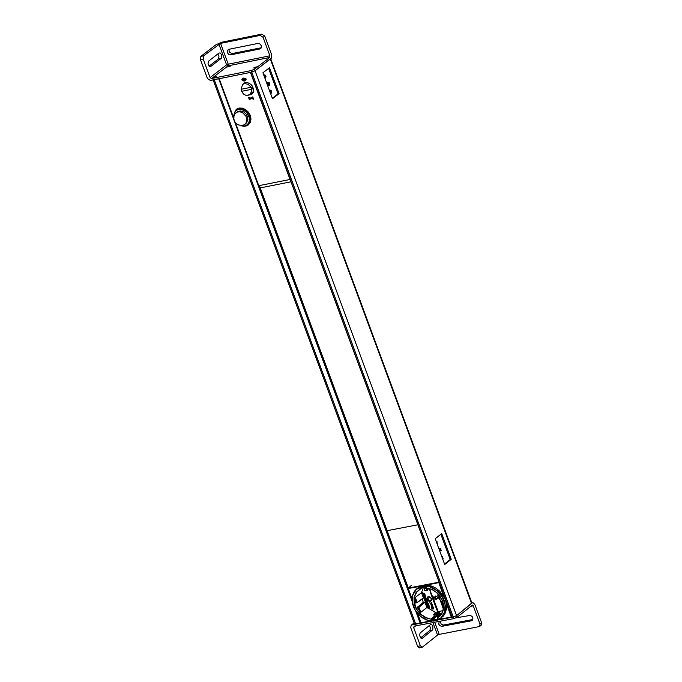 <?xml version="1.0" encoding="UTF-8"?>
<svg xmlns="http://www.w3.org/2000/svg" width="682" height="682" viewBox="0 0 682 682"><rect width="100%" height="100%" fill="white"/><g stroke="black" fill="none" stroke-linecap="round" stroke-linejoin="round"><path stroke-width="1.02" d="M444.545 564.023L450.197 559.496L440.862 534.236M450.197 559.496L451.237 559.3L444.724 564.508L435.201 538.754L441.723 533.554L451.237 559.3M272.323 98.268L278.043 93.852L268.631 68.396M278.043 93.852L279.083 93.639L272.493 98.728L262.911 72.804L269.501 67.723L279.083 93.639M420.913 622.888L414.562 624.098L213.142 79.913M270.703 58.72L471.944 603.11L456.573 615.684L452.072 617.27L250.584 72.386M427.955 597.125L429.524 596.861L430.845 597.747L431.339 598.591L430.913 600.782L429.694 601.123L427.989 600.143L427.367 598.276L427.972 597.108M213.04 79.641L218.948 78.703M452.072 617.27L250.55 72.386L255.059 70.775L270.643 58.55M438.211 594.721L438.637 595.88M438.108 594.448L437.733 595.241L438.338 595.991M437.264 598.787L435.346 598.242L435.235 596.256M433.164 596.648L432.763 596.963L432.848 596.17L431.894 595.463L429.49 588.566M433.155 596.631L432.593 596.733L432.269 595.846M430.53 591.771L429.072 588.455M437.034 608.873L436.633 609.367L430.146 591.831M434.042 600.646L433.65 599.325M437.818 593.672L443.394 609M428.27 588.276L427.179 589.717L426.523 589.555L426.744 588.148M443.053 610.671L438.168 611.601L432.763 596.963M443.36 609.265L441.672 604.073M440.086 599.785L439.208 599.231L439.847 599.146M439.498 598.216L438.935 598.523L439.208 599.231M435.389 595.983L436.83 596.4L437.656 597.799L436.659 599.418L435.227 599.001L434.391 597.603L435.389 595.983M439.242 598.319L439.532 598.966M437.486 617.96L437.656 618.787L437.512 617.67L439.677 616.528L442.669 612.325L443.675 606.869L443.368 603.902L442.533 600.927L439.43 595.369L437.264 592.982L432.098 589.418L426.455 587.884L425.534 586.708L419.873 587.79L419.882 589.137L416.054 592.479L414.034 597.406L414.11 603.212L414.946 606.179L416.284 609.06L420.231 614.124L425.398 617.67L431.033 619.205L431.996 620.356L437.52 619.307L437.546 617.645L441.237 614.491L437.512 617.67L441.254 614.473L443.223 610.049L443.556 607.492L443.428 604.815L441.842 599.41L436.574 592.428L431.774 589.359L426.557 588.037L426.114 587.074M440.146 596.52L440.666 597.73M440.581 597.193L441.28 598.404M442.84 603.621L442.209 604.278L443.01 604.073M443.453 605.343L443.01 605.428L443.257 604.755M442.192 603.297L441.297 601.379M442.482 601.098L441.927 601.839L442.652 603.118M442.277 602.018L442.243 601.422M442.754 601.916L442.149 602.104L442.618 601.507M442.72 603.289L441.953 603.672L442.806 603.51M436.122 616.093L436.523 616.502L439.549 615.931M436.633 609.367L438.151 612.504M438.279 613.357L437.358 614.115M436.25 616.051L434.622 616.366L431.356 619.043L431.996 620.356M416.523 588.873L413.522 592.811L412.61 595.224L412.124 597.858L412.457 603.468L413.957 607.977L417.427 613.433L422.192 617.721L426.003 619.768L429.975 620.901L433.888 621.055L437.529 620.219L440.674 618.438L442.78 616.332L445.312 610.722L445.644 607.44L444.383 600.544L440.743 594.09L438.194 591.345L432.132 587.347L428.85 586.239L422.414 586.043L416.523 588.873L414.324 591.413L412.832 594.542L412.124 598.105L413.147 605.821L414.827 609.597L420.129 616.093L427.111 620.143L434.434 620.978L437.776 620.117L443.138 616.306L444.954 613.672L446.343 609.444L446.463 604.695L445.491 599.606L451.714 617.065L439.805 619.06M451.842 616.63L451.254 616.886L446.292 603.468M430.981 621.029L421.152 622.913L417.486 613.502M412.039 599.316L408.177 588.089L438.697 582.232L445.491 599.606L439.779 591.243L436.173 588.31L432.183 586.247L428.049 585.182L423.496 585.13L420.206 586.298L416.796 588.643M411.306 585.386L408.058 588.557L420.206 586.298M438.697 582.232L443.598 596.196M442.993 602.76L442.874 602.334M443.385 604.789L442.541 602.811L442.908 602.453M441.075 598.02L440.419 596.938M426.054 587.083L426.557 588.037L431.715 589.376L436.523 592.445L441.8 599.444L443.402 604.857L443.53 607.534L442.43 612.427L439.668 616.204M425.662 586.861L420.044 587.944L426.003 587.074L425.534 586.708M420.342 587.884L420.214 589.009L422.184 587.534M420.18 589.222L416.804 591.967L414.613 596.349L414.23 601.635L415.722 607.151L417.12 609.776L420.99 614.329L425.866 617.5L431.033 619.205L434.281 616.281M416.975 602.786L415.483 602.897L415.304 597.432L421.493 592.649L423.437 587.296M435.951 612.683L426.966 607.44L420.811 612.325L420.325 612.044L417.256 607.338L423.326 602.308L422.064 599.077M437.708 613.468L436.412 614.525M415.483 602.897L417.179 602.496L423.42 597.867L421.493 592.649M423.42 597.867L417.171 602.683M420.325 612.044L418.646 607.065L424.741 602.036L423.326 602.308M424.741 602.036L426.966 607.44M431.45 598.668L431.339 600.748L429.66 601.575L427.691 600.527L426.898 598.395L427.895 596.784L428.867 596.605L431.45 598.668M422.806 593.161L421.885 592.01M429.038 606.665L427.563 607.986L429.771 607.492L427.921 607.662L429.472 606.69L427.742 606.153M429.686 607.253L428.1 607.551M429.353 606.375L427.384 606.221L429.063 605.573L426.975 605.966L426.992 606.426L429.072 606.673L427.435 607.628M428.816 605.352L428.407 603.809L428.467 605.156L427.759 605.292L427.367 604.252L427.486 605.343L426.915 605.454L426.199 604.303L426.736 605.744L428.816 605.352L428.023 603.962M427.461 605.275L426.199 604.303M428.441 605.087L427.103 604.303M428.168 603.587L426.386 603.596L427.699 601.891L425.491 602.385L427.35 602.283L426.088 603.988L428.168 603.587L426.259 603.689L427.571 601.984L425.491 602.385M427.461 601.669L425.67 601.677L426.983 599.964L424.784 600.458L426.642 600.365L425.372 602.061L427.461 601.669L425.551 601.771L426.864 600.066L424.784 600.458M426.744 599.742L426.071 598.25L426.386 599.555L425.679 599.691L425.295 598.651L425.415 599.742L424.835 599.853L424.127 598.702L424.664 600.143L426.744 599.742L425.943 598.353M425.389 599.666L424.127 598.702M426.361 599.487L425.031 598.702M426.097 597.978L425.005 597.56L425.679 596.443L424.588 597.5L423.479 596.938L424.937 597.943L424.008 598.378L426.097 597.978L424.877 597.654L425.559 596.537M424.835 597.892L423.923 598.14M424.69 597.389L423.479 596.938M425.44 596.221L425.031 594.678L425.091 596.034L424.375 596.162L423.991 595.122L424.11 596.213L423.539 596.324L422.823 595.173L423.36 596.614L425.44 596.221L424.639 594.832M424.085 596.145L422.823 595.173M425.065 595.957L423.727 595.173M422.78 593.638L422.465 594.21L423.326 594.61L423.957 593.374L424.213 594.568L424.195 593.238L423.386 593.221L423.104 594.389L422.576 593.468M423.19 594.372L422.823 593.604M424.375 594.491L424.468 593.289L423.386 593.221M423.488 594.534L423.565 593.451M433.863 608.924L432.056 609.06M433.624 608.276L431.808 608.412M432.354 607.781L431.305 607.048L431.715 608.156L432.797 607.875L432.439 606.954M433.368 607.594L432.874 606.673L432.115 606.997L432.431 607.841L431.842 607.952L431.305 607.048M432.422 606.971L433.01 607.909L433.104 606.989L432.235 606.869M432.175 605.744L431.331 605.514L432.013 605.974L431.74 606.622L432.166 606.051L432.925 606.392L432.235 605.931L432.516 605.292L432.09 605.855L431.331 605.514M432.925 606.392L432.516 605.292M431.74 606.622L432.2 606.068M431.672 604.38L430.828 604.15L431.51 604.61L431.237 605.258L431.663 604.687L432.422 605.028L431.732 604.567L432.013 603.928L431.587 604.491L430.828 604.15M432.422 605.028L432.013 603.928M431.237 605.258L431.697 604.704M431.911 603.664L431.033 603.306L431.604 602.402L430.666 603.28L429.745 602.828L430.956 603.638L430.18 603.996L431.911 603.664L430.905 603.408L431.484 602.496M430.845 603.587L430.103 603.8M430.768 603.169L429.745 602.828M417.248 607.662L418.936 607.261L425.039 602.232M417.256 607.338L418.936 607.261L420.811 612.325M415.125 597.995L417.017 602.786L423.369 598.105M415.304 597.432L417.179 602.496L415.628 603.05M431.152 600.527L429.6 600.492L428.543 599.666L427.929 598.029L428.27 596.929M422.039 591.95L422.755 593.212L422.039 591.95M422.09 592.112L422.644 593.076L422.09 592.112M422.158 592.922L422.695 593.025M422.567 592.274L421.851 592.564L422.687 592.82M429.063 605.573L426.855 606.068M432.558 607.534L432.303 607.065M436.523 616.502L432.03 620.023L437.52 619.307M443.087 604.269L442.661 605.573L443.479 605.633M443.01 605.428L443.215 604.636M443.462 605.42L442.891 605.522M442.567 602.862L442.823 602.146M442.55 602.615L442.396 602.189M442.746 603.357L441.902 603.519M438.168 611.601L438.39 612.496M438.296 613.357L435.807 614.789M440.129 614.107L440.359 614.738L436.974 615.786L436.736 615.155L441.945 613.391M441.339 614.354L440.359 614.738M436.736 615.155L436.199 615.377L435.815 614.67L436.727 613.237L439.378 613.152L439.285 612.47L436.625 612.555L435.414 614.414L436.327 616.042L436.974 615.786M436.327 616.042L434.622 616.366L433.718 614.738L435.065 612.871M439.378 613.152L436.267 613.51M435.602 596.119L437.333 597.057L437.554 598.199L436.932 599.009L434.954 598.123L434.792 596.827L435.602 596.119M428.773 588.387L427.307 590.39L424.75 590.51L424.724 587.049M424.75 590.51L425.636 590.706M426.293 589.197L426.787 588.114M426.455 590.186L426.301 587.79M432.934 622.589L437.554 635.087L439.208 634.396L434.715 622.257M471.884 602.931L456.573 615.684L453.266 617.057L453.845 618.617L414.238 626.144L413.633 627.508L415.679 625.871M453.845 618.617L457.153 617.244L472.404 605.07L473.248 605.838L480.017 624.149L479.557 626.528L439.208 634.396M437.554 635.087L422.098 647.363L420.41 645.82L413.633 627.508M430.504 624.584L431.672 624.499L432.882 626.025L432.789 629.75L422.346 638.207L420.828 638.054L419.652 635.607L420.061 633.041L430.504 624.584M456.139 617.849L470.324 615.369L472.174 616.579L472.907 618.114L472.541 620.049L471.339 620.799L441.689 626.374L439.771 625.573L438.79 624.218L439.131 621.413M432.004 621.097L411.928 624.917L414.196 623.101M419.345 647.883L417.631 646.348L410.709 627.653L411.169 625.266L411.928 624.917M429.43 625.445L430.427 627.73L429.95 630.364L420.641 637.866M471.629 603.604L270.311 59.027L271.342 58.234L271.709 54.927L264.735 36.069L261.777 34.134L222.196 42.122L216.109 44.637L200.832 56.376L200.465 59.684L203.236 59.121L210.073 77.578L211.548 78.549L251.155 70.578L453.266 617.057L438.245 619.912M472.643 602.786L474.723 604.141L481.637 622.845L481.142 625.258M472.822 619.52L443.411 625.07L441.135 624.013L440.197 621.217M203.236 59.121L203.611 55.813L220.542 43.392L228.24 64.193L228.061 65.847L226.577 64.884L228.24 64.193L269.91 55.796L269.731 57.459L257.864 66.597L254.028 67.535L253.84 68.029L257.276 67.049L254.48 69.206L251.155 70.578M211.548 78.549L228.061 65.847L229.016 65.651L227.217 66.964L231.138 65.225L269.731 57.459M212.452 77.85L216.561 76.631L213.04 77.398M229.016 65.651L231.138 65.225M257.864 66.597L257.276 67.049M219.024 53.043L220.175 52.966L221.411 54.509L221.803 56.282L221.326 58.26L210.738 66.478L209.229 66.316L208.019 63.844L208.428 61.261L219.024 53.043M261.777 34.134L260.132 35.404L263.09 37.34L269.91 55.796M260.132 35.404L220.542 43.392M257.881 43.452L259.902 43.912L261.334 45.728L261.325 47.817L259.91 48.951L230.746 54.833L228.726 54.372L227.294 52.565L227.294 50.477L228.709 49.343L257.881 43.452M270.311 59.027L255.059 70.775L254.48 69.206M200.465 59.684L207.439 78.532L210.397 80.467L251.735 72.147L255.059 70.775L457.153 617.244M228.905 49.3L229.263 51.96L231.974 53.605L261.368 47.723M209.076 66.171L218.487 58.899L218.965 56.214L217.899 53.904M213.875 77.995L214.395 77.833M214.446 77.816L214.983 77.475M213.108 78.157L216.1 77.049M228.905 66.631L229.442 66.359M227.831 66.981L230.823 65.873M255.366 67.646L255.818 67.706M255.903 67.671L256.381 67.373M254.454 68.047L257.489 66.972M269.799 91.448L270.174 90.305L269.424 90.425M269.407 90.374L271.104 90.476L270.507 90.996L269.987 90.876L270.234 90.314L271.104 90.476M271.061 90.544L271.658 91.917L270.063 92.155M271.666 92.002L271.274 93.136L270.669 92.726L271.641 91.993L271.291 93.178L270.311 92.829M270.302 92.803L271.24 93.17L270.387 93.025M269.833 91.533L270.174 90.305M270.191 90.339L269.842 91.507M269.876 91.073L270.507 90.996M270.584 91.081L271.138 90.561L271.658 91.917L269.85 91.235M270.021 92.027L270.882 91.9M270.89 92.036L270.098 92.258M267.523 85.284L268.427 85.105L267.915 83.716L267.029 83.937M266.96 83.758L267.907 83.63L268.282 82.454L266.585 82.735M268.563 82.326L269.211 82.633L268.094 83.034L268.341 82.462L269.211 82.633M269.168 82.701L269.765 84.065L268.06 84.329M269.748 84.15L269.381 85.293L268.776 84.883L268.998 84.184L269.774 84.15L269.399 85.327L268.358 84.909M268.776 84.883L269.177 85.446L267.574 85.412M268.427 85.105L267.915 83.716L268.282 82.454M267.549 83.809L267.003 83.877M268.299 82.496L267.949 83.664M267.983 83.23L268.614 83.153M269.74 84.065L268.989 84.048L268.691 83.238L269.245 82.718L269.765 84.065M268.691 83.238L267.958 83.383M268.026 84.201L268.989 84.048M268.998 84.184L268.103 84.44M264.139 76.128L264.514 74.986L263.763 75.105M263.746 75.054L265.443 75.165L264.846 75.685L264.318 75.557L264.573 74.994L265.426 75.199M265.4 75.233L265.997 76.597L264.403 76.844M265.98 76.674L265.613 77.816L265.008 77.416L265.23 76.716L266.006 76.682L265.63 77.859L264.718 77.705M264.249 75.617L264.514 74.986M264.531 75.029L264.258 75.608M264.215 75.753L264.846 75.685M264.914 75.77L265.477 75.25L265.997 76.597L264.181 75.915M264.352 76.716L265.221 76.58M265.23 76.716L264.437 76.938M264.65 77.492L265.571 77.85L265.008 77.416M417.87 524.782L387.103 530.681L417.87 524.782M233.645 115.633L236.185 109.376L238.947 108.097L243.96 108.736L248.41 112.215L250.788 117.355L250.285 122.419L248.401 124.883L246.713 125.846L244.224 126.298L241.556 125.872M248.35 124.925L250.328 122.385L250.993 119.111L250.337 115.522L248.453 112.18L245.631 109.589L242.306 108.148L238.99 108.071L236.279 109.299M246.347 125.309L249.015 123.348L250.234 120.603L250.234 117.338L248.009 112.53L245.375 110.109L240.686 108.557L236.586 109.879L235.409 111.132M236.697 109.793L235.537 111.004M246.509 125.215L247.975 124.405M252.255 93.886L251.266 94.312M243.286 83.843L243.909 83.068M249.544 98.89L249.825 99.64L249.544 98.89L252.604 98.276L253.295 98.941L252.57 96.98L252.434 97.807L252.11 97.066M252.434 97.807L249.373 98.421L252.28 97.62M253.457 99.24L252.57 96.98M245.136 78.762L245.46 79.751L244.625 80.365L242.485 79.803L243.397 78.618L245.546 79.189M245.153 79.879L243.176 80.058L243.082 78.95L242.681 79.572L243.142 80.092L244.71 80.126L245.486 79.155L243.048 78.984L245.46 79.18L245.145 79.879M245.665 80.561L246.219 78.984L242.57 78.268M242.016 79.726L242.835 80.689M252.272 97.603L249.535 98.174L249.314 97.586L248.674 97.756L249.825 99.64M249.578 98.14L248.725 97.296L249.356 97.552M249.979 99.939L249.876 98.958M233.773 118.148L219.178 78.72L250.447 72.428L290.038 179.477L258.768 185.7L235.443 122.675M248.41 95.19L251.871 94.227L253.193 92.513L253.653 90.229L252.638 86.52L250.967 84.415L247.609 82.59L245.298 82.539L242.323 84.645M291.009 181.779L260.908 187.772L258.768 185.7M408.177 587.628L408.868 587.492M239.834 125.283L242.647 126.051L245.324 125.761L247.131 124.78L248.674 122.905L249.407 120.433L249.254 117.654L246.969 113.007L245.17 111.277L241.991 109.649L237.737 109.666L235.597 110.944L234.395 112.573L233.781 117.449M245.955 123.519L247.907 119.93L247.592 116.929L246.083 114.09L243.679 111.959L240.848 110.97L238.154 111.311L236.117 112.675M236.108 110.51L238.564 109.026L241.709 108.77L244.983 109.955L247.796 112.377L249.672 115.608L250.277 119.111L249.501 122.266L247.813 124.252M243.576 125.019L245.034 124.235L246.56 122.095L246.884 119.248L245.946 116.247L242.647 112.752L239.817 111.763L237.123 112.104L234.992 113.877L233.952 116.315L233.832 118.949L234.634 121.464L236.27 123.536L238.521 124.908L241.113 125.403L243.713 124.968M253.551 91.345L249.962 94.789M253.593 91.073L252.025 85.591M242.681 84.329L244.838 82.658M247.796 95.335L245.733 95.25L243.772 94.218L242.246 92.402L241.13 89.291L242.579 84.406L244.369 83.571L248.12 84.253L251.112 87.287L251.692 89.282L251.291 92.138L249.817 94.329L247.796 95.335M252.979 89.197L253.534 88.967M252.17 86.759L252.596 88.387M252.741 88.788L252.229 87.407M253.644 89.939L253.193 89.649M251.854 93.92L252.314 93.826M244.037 80.962L245 80.766M242.997 78.234L243.176 78.711M243.824 80.485L244.003 80.962M408.279 588.003L259.748 186.646M420.479 623.237L416.335 612.052M412.064 600.501L235 122.078M233.824 118.89L218.965 78.745M420.257 623.331L415.798 611.277M412.133 601.371L218.726 78.788M415.747 624.192L214.216 79.7M452.157 617.27L250.626 72.377M438.935 598.523L437.98 595.949M434.067 599.452L433.121 596.878M431.433 620.023L436.241 616.34M451.467 617.142L439.08 619.495M430.061 620.91L421.152 622.913L431.041 621.038M417.282 613.263L420.675 622.64L417.137 613.092M412.047 599.111L408.151 588.592M412.056 598.83L408.262 588.575L411.442 585.327M439.225 582.522L426.685 585.062M422.38 586.375L416.378 589.342L412.815 595.122L412.414 602.564L415.236 610.202L420.734 616.519L427.819 620.27L435.082 620.705L441.092 617.747L444.655 611.976L445.065 604.525L442.234 596.886L436.736 590.561L429.651 586.81L422.38 586.375M442.601 602.828L443.428 605.062M420.112 589.274L418.765 590.101M442.115 613.084L437.887 613.885M435.414 614.414L433.718 614.738M427.921 589.043L426.352 589.342M426.071 588.089L424.366 588.413M470.768 606.307L473.248 605.838M481.637 622.845L480.017 624.149M420.41 645.82L417.631 646.348M471.339 620.799L472.771 619.64M442.166 626.332L443.794 625.027M432.524 630.04L429.745 630.56M422.346 638.207L421.391 638.386M218.888 44.083L226.577 64.884L210.073 77.578M203.611 55.813L200.832 56.376M263.09 37.34L264.735 36.069M261.291 47.893L259.91 48.951M232.392 53.563L230.746 54.833M218.283 59.104L221.053 58.541M209.843 66.657L210.738 66.478M437.009 541.457L436.258 541.61M440.862 548.865L440.291 548.78L440.137 550.161L441.007 550.732M442.635 556.674L441.885 556.827M252.834 96.853L253.44 99.257L252.57 98.404L249.825 98.958M252.306 97.679L252.152 97.066M253.482 99.222L252.843 99.035M252.604 98.276L252.877 99.026M248.64 97.765L249.407 99.725M250.081 99.512L249.365 99.725M250.004 99.922L249.322 99.717L248.674 97.756M249.373 98.421L249.092 97.679M245.963 79.103L243.858 78.029L242.511 78.524L242.067 79.888L243.389 80.894L244.889 80.808L245.963 79.103M246.185 79.01L245.673 80.553L244.258 81.056L242.613 80.604L241.931 79.334L242.519 78.302L246.185 79.01M241.718 91.294L251.692 89.282M251.112 87.287L241.13 89.291M408.305 587.978L259.799 186.698M439.038 619.52L451.936 616.895M442.874 602.308L443.445 605.249M440.308 596.767L441.066 598.208M436.599 612.564L434.928 612.879M427.307 590.39L425.602 590.714M411.203 625.241L414.119 622.905M471.842 602.828L473.018 602.607M481.177 625.224L479.557 626.528M419.319 647.891L422.098 647.363M270.464 90.177L269.39 90.322M271.069 93.289L270.541 93.434M269.177 85.446L267.728 85.83M268.341 84.883L267.949 83.758M264.795 74.858L263.721 75.011M265.409 77.978L264.872 78.115M436.923 543.409L437.469 543.179L436.173 541.38M439.737 551.022L441.322 550.587L440.453 548.703L438.986 548.984M442.55 558.626L443.095 558.388L441.8 556.589M249.791 98.975L252.579 98.413M245.716 80.527L242.801 80.757L241.905 79.444L242.519 78.302M247.131 124.78L247.958 124.15M246.066 123.433L245.034 124.235M248.069 95.275L250.26 94.721"/></g></svg>
